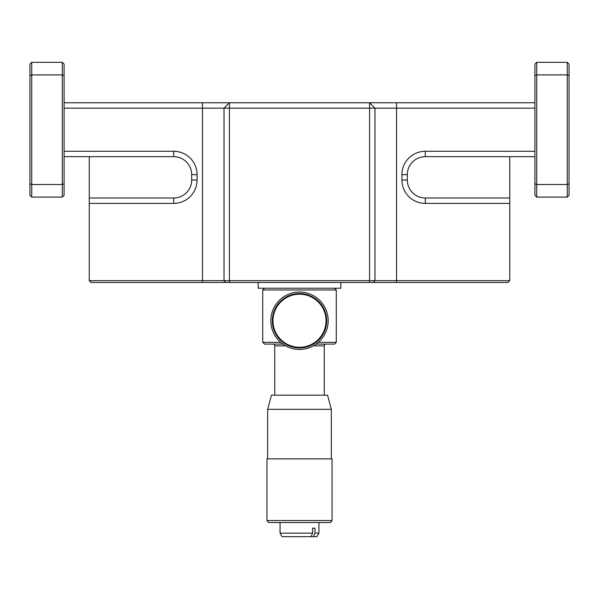 <?xml version="1.0" encoding="UTF-8"?>
<svg xmlns="http://www.w3.org/2000/svg" width="599" height="599" viewBox="0 0 599 599"><rect width="100%" height="100%" fill="white"/><g stroke="black" fill="none" stroke-linecap="round" stroke-linejoin="round"><path stroke-width="0.9" d="M271.452 395.183L327.548 395.183L331.337 409.327L267.663 409.327L271.452 395.183M332.041 458.856L266.959 458.856L266.959 520.538L332.041 520.538L332.041 458.856M266.959 520.538L268.547 522.523L330.453 522.523L332.041 520.538M312.618 533.14L311.098 536.674L282.084 536.674L280.047 533.14L312.618 533.14L312.618 528.183L314.999 528.183L314.999 533.14L318.953 533.14L318.953 522.523M281.44 340.187A26.528 26.528 0 0 0 318.938 338.809A26.528 26.528 0 0 0 317.56 301.312A26.528 26.528 0 0 0 280.062 302.69A26.528 26.528 0 0 0 281.44 340.187M299.5 293.562A27.187 27.187 0 0 0 272.313 320.75A27.187 27.187 0 0 0 299.5 347.937A27.187 27.187 0 0 0 326.687 320.75A27.187 27.187 0 0 0 299.5 293.562M299.5 349.427A28.677 28.677 0 0 0 328.177 320.75A28.677 28.677 0 0 0 299.5 292.072A28.677 28.677 0 0 0 270.823 320.75A28.677 28.677 0 0 0 299.5 349.427M340.831 282.458L340.831 288.209L258.169 288.209L258.169 282.458M272.972 344.096A1.767 1.767 0 0 1 274.739 345.87L274.739 395.183M326.028 344.096A1.767 1.767 0 0 0 324.261 345.87L313.337 345.87M318.383 342.329L336.286 342.329L334.519 344.096L316.152 344.096M282.848 344.096L264.481 344.096L262.714 342.329L280.617 342.329M264.481 288.209L262.714 289.976L336.286 289.976L334.519 288.209M324.261 395.183L324.261 345.87M336.286 342.329L336.286 289.976M262.714 342.329L262.714 289.976M29.95 183.773L29.95 195.304L31.747 197.101L31.747 184.522L62.296 184.522L62.296 74.905L31.747 74.905L31.747 184.522L29.95 183.773L29.95 75.646L31.747 74.905L31.747 62.326L29.95 64.123L29.95 75.646M534.907 75.646L536.704 74.905L536.704 197.101L534.907 195.304L534.907 64.123L536.704 62.326L536.704 74.905L567.253 74.905L569.05 75.646L569.05 183.773L567.253 184.522L567.253 62.326L569.05 64.123L569.05 75.646M569.05 183.773L569.05 195.304L567.253 197.101L567.253 184.522L536.704 184.522L534.907 183.773M31.747 62.326L62.296 62.326L62.296 74.905L64.093 75.646L64.093 183.773L62.296 184.522L62.296 197.101L31.747 197.101M567.253 197.101L536.704 197.101M536.704 62.326L567.253 62.326M89.251 156.668L89.251 197.999L173.71 197.999A17.97 17.97 0 0 0 191.68 180.029L191.68 174.638A17.97 17.97 0 0 0 173.71 156.668L64.093 156.668M62.296 197.101L64.093 195.304L64.093 183.773M64.093 75.646L64.093 64.123L62.296 62.326M534.907 156.668L425.29 156.668A17.97 17.97 0 0 0 407.32 174.638L407.32 180.029A17.97 17.97 0 0 0 425.29 197.999L509.749 197.999L509.749 203.39L425.29 203.39A23.361 23.361 0 0 1 401.929 180.029L401.929 174.638A23.361 23.361 0 0 1 425.29 151.277L534.907 151.277M64.093 102.758L534.907 102.758M64.093 151.277L173.71 151.277A23.361 23.361 0 0 1 197.071 174.638L197.071 180.029A23.361 23.361 0 0 1 173.71 203.39L89.251 203.39L89.251 197.999M534.907 108.149L64.093 108.149M89.251 280.661L224.026 280.661L224.026 108.149L229.417 102.758L229.417 280.661L374.974 280.661L374.974 108.149L369.583 102.758L369.583 282.458L91.048 282.458L89.251 280.661L89.251 203.39M509.749 156.668L509.749 197.999M225.823 282.458L224.026 280.661L229.417 280.661L229.417 282.458M509.749 280.661L507.952 282.458L373.177 282.458L374.974 280.661L509.749 280.661L509.749 203.39M373.177 282.458L369.583 282.458M311.098 536.674L313.487 536.674L314.999 533.14M318.953 533.14L316.916 536.674L313.487 536.674M285.663 345.87L274.739 345.87M173.71 203.39L173.71 197.999M197.071 180.029L191.68 180.029M197.071 174.638L191.68 174.638M173.71 151.277L173.71 156.668M202.462 282.458L202.462 102.758M396.538 282.458L396.538 102.758M425.29 156.668L425.29 151.277M407.32 174.638L401.929 174.638M407.32 180.029L401.929 180.029M425.29 197.999L425.29 203.39M267.663 458.856L267.663 409.327M280.047 533.14L280.047 522.523M331.337 458.856L331.337 409.327"/></g></svg>
